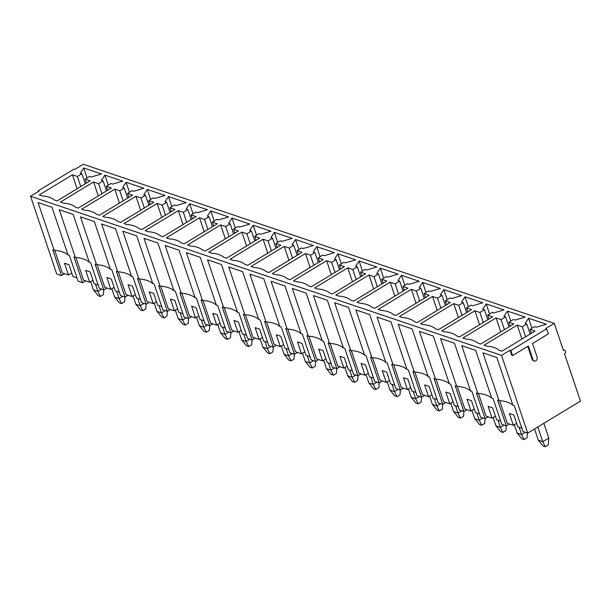<?xml version="1.0" encoding="UTF-8"?>
<svg xmlns="http://www.w3.org/2000/svg" width="611" height="611" viewBox="0 0 611 611"><rect width="100%" height="100%" fill="white"/><g stroke="black" fill="none" stroke-linecap="round" stroke-linejoin="round"><path stroke-width="0.92" d="M103.786 289.897L103.45 294.632L100.433 296.465L97.905 291.416L95.461 284.161M100.433 296.465L98.211 295.709L93.46 289.912L97.905 291.416L101.617 289.163M90.665 281.61L93.46 289.912M124.965 297.053L124.629 301.788L121.62 303.621L119.092 298.573L116.648 291.317M121.62 303.621L119.389 302.865L114.639 297.068L119.092 298.573L122.803 296.32M111.844 288.759L114.639 297.068M146.151 304.209L145.815 308.945L142.798 310.778L140.27 305.729L137.834 298.474M142.798 310.778L140.576 310.021L135.825 304.225L140.27 305.729L143.982 303.476M133.03 295.915L135.825 304.225M170.446 309.494L167.353 311.366L166.994 316.101L163.985 317.934L161.457 312.885L159.013 305.63M163.985 317.934L161.762 317.178L157.004 311.381L161.457 312.885L165.169 310.632M154.209 303.071L157.004 311.381M191.625 316.651L188.532 318.522L188.18 323.257L185.164 325.09L182.636 320.042L180.199 312.786M185.164 325.09L182.941 324.334L178.191 318.537L182.636 320.042L186.355 317.789M175.395 310.228L178.191 318.537M209.703 325.678L209.367 330.414L206.35 332.239L203.822 327.198L201.378 319.943M206.35 332.239L204.127 331.49L199.377 325.694L203.822 327.198L207.534 324.945M196.582 317.384L199.377 325.694M233.99 330.963L230.897 332.835L230.546 337.57L227.536 339.395L225.008 334.354L222.564 327.099M227.536 339.395L225.306 338.647L220.556 332.85L225.008 334.354L228.72 332.101M217.76 324.54L220.556 332.85M255.177 338.112L252.083 339.991L251.732 344.726L248.715 346.552L246.187 341.511L243.751 334.255M248.715 346.552L246.493 345.803L241.742 340.006L246.187 341.511L249.899 339.258M238.947 331.697L241.742 340.006M273.247 347.14L272.911 351.883L269.902 353.708L267.374 348.667L264.93 341.412M269.902 353.708L267.679 352.959L262.921 347.163L267.374 348.667L271.085 346.414M260.126 338.853L262.921 347.163M294.433 354.296L294.097 359.039L291.08 360.864L288.552 355.823L286.116 348.568M291.08 360.864L288.858 360.116L284.107 354.319L288.552 355.823L292.272 353.57M281.312 346.009L284.107 354.319M318.728 359.581L315.635 361.46L315.284 366.195L312.267 368.021L309.739 362.98L307.295 355.724M312.267 368.021L310.044 367.272L305.294 361.475L309.739 362.98L313.451 360.727M302.491 353.166L305.294 361.475M339.907 366.737L336.814 368.616L336.462 373.352L333.453 375.177L330.925 370.129L328.481 362.881M333.453 375.177L331.223 374.428L326.473 368.632L330.925 370.129L334.637 367.875M323.677 360.322L326.473 368.632M357.985 375.765L357.649 380.508L354.632 382.333L352.104 377.285L349.668 370.037M354.632 382.333L352.41 381.585L347.659 375.788L352.104 377.285L355.816 375.032M344.864 367.478L347.659 375.788M379.164 382.921L378.828 387.664L375.818 389.49L373.29 384.441L370.846 377.193M375.818 389.49L373.596 388.741L368.838 382.944L373.29 384.441L377.002 382.188M366.042 374.635L368.838 382.944M403.459 388.206L400.365 390.085L400.014 394.821L396.997 396.646L394.469 391.598L392.033 384.35M396.997 396.646L394.775 395.897L390.024 390.101L394.469 391.598L398.189 389.344M387.229 381.791L390.024 390.101M424.645 395.363L421.552 397.242L421.2 401.969L418.184 403.802L415.656 398.754L413.212 391.506M418.184 403.802L415.961 403.054L411.211 397.257L415.656 398.754L419.367 396.501M408.408 388.947L411.211 397.257M442.715 404.39L442.379 409.126L439.37 410.959L436.842 405.91L434.398 398.662M439.37 410.959L437.14 410.21L432.389 404.406L436.842 405.91L440.554 403.657M429.594 396.104L432.389 404.406M467.01 409.675L463.917 411.554L463.566 416.282L460.549 418.115L458.021 413.067L455.585 405.811M460.549 418.115L458.326 417.359L453.576 411.562L458.021 413.067L461.733 410.813M450.781 403.26L453.576 411.562M485.081 418.703L484.744 423.438L481.735 425.271L479.207 420.223L476.763 412.967M481.735 425.271L479.513 424.515L474.755 418.718L479.207 420.223L482.919 417.97M471.959 410.416L474.755 418.718M506.267 425.859L505.931 430.595L502.914 432.428L500.386 427.379L497.95 420.124M502.914 432.428L500.692 431.672L495.941 425.875L500.386 427.379L504.106 425.126M493.146 417.573L495.941 425.875M527.453 433.016L527.117 437.751L524.101 439.584L521.573 434.536L519.129 427.28M524.101 439.584L521.878 438.828L517.127 433.031L521.573 434.536L525.284 432.283M514.325 424.721L517.127 433.031M545.287 446.74L543.057 445.984L538.306 440.187L542.759 441.692L548.785 438.034L548.296 444.907L545.287 446.74L542.759 441.692L537.802 426.959M548.785 438.034L543.828 423.301M534.526 428.945L538.306 440.187M509.375 423.988L506.282 425.867L497.614 400.098L499.004 400.564L482.934 352.83L496.835 357.527L512.904 405.261L514.294 405.735L522.963 431.496L527.69 433.092L580.45 401.091L564.526 353.777A1.955 1.566 -71.3 0 0 565.572 351.867A1.955 1.566 -71.3 0 0 564.587 350.233L563.174 349.759M488.197 416.832L485.103 418.711L476.427 392.942L477.817 393.408A45.817 18.926 161.4 0 1 491.718 398.105L493.108 398.578L501.784 424.34L506.282 425.867M445.824 402.519L442.731 404.398L434.062 378.629L435.452 379.095L419.39 331.368L433.291 336.058L449.352 383.792L450.742 384.266L459.411 410.027L463.917 411.554L455.248 385.785L456.638 386.251L440.569 338.525L454.469 343.214L470.539 390.948L471.929 391.422L480.597 417.183L485.103 418.711M382.28 381.05L379.187 382.929L370.51 357.16L371.9 357.634L355.839 309.899L369.739 314.596L385.801 362.323L387.191 362.797L395.867 388.565L400.365 390.085L391.697 364.316L393.087 364.79L377.018 317.056L390.918 321.753L406.987 369.479L408.377 369.953L417.046 395.722L421.552 397.242L412.876 371.473L414.266 371.939L398.204 324.212L412.104 328.901L428.166 376.636L429.556 377.109L438.232 402.878L442.731 404.398M361.093 373.894L358 375.773L349.332 350.004L350.722 350.477L334.652 302.743L348.553 307.44L364.622 355.167L366.012 355.64L374.68 381.409L379.187 382.929M297.542 352.425L294.449 354.304L285.78 328.535L287.17 329.008L271.101 281.274L285.001 285.971L301.07 333.705L302.46 334.171L311.129 359.94L315.635 361.46L306.959 335.691L308.349 336.165L292.287 288.43L306.187 293.127L322.249 340.862L323.639 341.328L332.315 367.096L336.814 368.616L328.145 342.847L329.535 343.321L313.474 295.587L327.374 300.284L343.435 348.01L344.825 348.484L353.494 374.253L358 375.773M276.363 345.268L273.27 347.147L264.594 321.378L265.984 321.852L249.922 274.118L263.822 278.815L279.884 326.549L281.274 327.015L289.95 352.784L294.449 354.304M212.811 323.807L209.718 325.678L201.042 299.917L202.432 300.383L186.37 252.649L200.271 257.346L216.332 305.08L217.722 305.546L226.398 331.315L230.897 332.835L222.228 307.066L223.618 307.539L207.557 259.805L221.457 264.502L237.519 312.236L238.909 312.702L247.577 338.471L252.083 339.991L243.415 314.222L244.805 314.696L228.735 266.961L242.636 271.658L258.705 319.393L260.095 319.859L268.764 345.627L273.27 347.147M149.26 302.338L146.166 304.209L137.498 278.448L138.888 278.914L122.819 231.179L136.719 235.877L152.788 283.611L154.178 284.077L162.847 309.846L167.353 311.366L158.677 285.604L160.067 286.07L144.005 238.336L157.905 243.033L173.967 290.767L175.357 291.233L184.033 317.002L188.532 318.522L179.863 292.761L181.253 293.227L165.191 245.492L179.084 250.189L195.153 297.924L196.543 298.389L205.212 324.158L209.718 325.678M128.073 295.182L124.98 297.053L116.311 271.292L117.702 271.758L101.64 224.023L115.54 228.72L131.602 276.455L132.992 276.92L141.66 302.689L146.166 304.209M106.894 288.025L103.801 289.904L95.125 264.135L96.515 264.601L80.453 216.867L94.354 221.564L110.415 269.298L111.805 269.772L120.482 295.533L124.98 297.053M85.708 280.869L82.615 282.748L73.946 256.979L75.336 257.445L59.275 209.718L73.167 214.408L89.237 262.142L90.627 262.615L99.295 288.377L103.801 289.904M64.529 273.713L61.436 275.592L52.76 249.823L54.15 250.289L38.088 202.562L51.988 207.251L68.05 254.986L69.44 255.459L78.116 281.22L82.615 282.748M564.587 350.233A1.955 1.566 -71.3 0 0 563.388 350.401L554.292 323.364L83.31 164.26L74.832 169.407L74 169.125L38.195 190.846L39.028 191.121L30.55 196.268L56.708 273.995L61.436 275.592M510.009 350.225L511.72 355.297L512.553 355.579L510.849 350.508L510.009 350.225L501.532 355.373L527.69 433.092M554.292 323.364L545.814 328.512L546.646 328.787L510.849 350.508M546.646 328.787L548.357 333.858L532.525 343.458L537.145 357.191A2.688 2.154 -71.3 0 1 536.611 360.085A2.688 2.154 -71.3 0 1 534.213 360.994L533.38 360.719A2.688 2.154 -71.3 0 1 532.166 359.421L527.767 346.345M30.55 196.268L501.532 355.373M505.603 316.88L503.93 316.315L507.382 311.075L525.17 317.086L515.05 320.072L513.385 319.515L508.864 322.257L513.866 323.945L480.704 344.062L477.924 343.122A40.211 16.612 -18.6 0 0 465.689 338.99L462.909 338.051L496.071 317.934L501.081 319.622L505.603 316.88L508.978 326.908M463.23 302.567L461.565 302.01L465.009 296.763L482.805 302.773L472.685 305.76L471.02 305.202L466.491 307.944L471.501 309.632L438.331 329.749L435.551 328.81A40.211 16.612 -18.6 0 0 423.324 324.678L420.544 323.738L453.706 303.621L458.708 305.317L463.23 302.567L466.605 312.603M420.864 288.255L419.199 287.697L422.644 282.45L440.439 288.461L430.32 291.447L428.647 290.889L424.126 293.631L429.128 295.319L395.966 315.436L393.186 314.497A40.211 16.612 -18.6 0 0 380.959 310.365L378.178 309.426L411.34 289.309L416.343 291.004L420.864 288.255L424.24 298.29M378.499 273.949L376.834 273.384L380.279 268.137L398.074 274.148L387.954 277.142L386.282 276.577L381.76 279.319L386.763 281.007L353.601 301.124L350.821 300.184A40.211 16.612 -18.6 0 0 338.586 296.052L335.806 295.121L368.975 274.996L373.978 276.691L378.499 273.949L381.875 283.978M336.134 259.637L334.461 259.072L337.914 253.832L355.701 259.835L345.582 262.829L343.917 262.264L339.395 265.006L344.398 266.694L311.236 286.819L308.456 285.879A40.211 16.612 -18.6 0 0 296.22 281.747L293.44 280.808L326.61 260.691L331.613 262.379L336.134 259.637L339.51 269.665M293.769 245.324L292.096 244.759L295.548 239.52L313.336 245.53L303.216 248.517L301.551 247.951L297.03 250.693L302.033 252.389L268.871 272.506L266.091 271.567A40.211 16.612 -18.6 0 0 253.855 267.435L251.075 266.495L284.237 246.378L289.247 248.066L293.769 245.324L297.145 255.352M251.396 231.011L249.731 230.446L253.175 225.207L270.971 231.218L260.851 234.204L259.186 233.639L254.657 236.381L259.667 238.076L226.498 258.193L223.718 257.254A40.211 16.612 -18.6 0 0 211.49 253.122L208.71 252.183L241.872 232.065L246.875 233.753L251.396 231.011L254.772 241.04M209.031 216.699L207.366 216.134L210.81 210.894L228.606 216.905L218.486 219.891L216.813 219.326L212.292 222.068L217.295 223.763L184.132 243.881L181.352 242.941A40.211 16.612 -18.6 0 0 169.125 238.809L166.345 237.87L199.507 217.753L204.509 219.441L209.031 216.699L212.407 226.727M166.666 202.386L165.001 201.821L168.445 196.582L186.24 202.592L176.121 205.579L174.448 205.013L169.927 207.763L174.929 209.451L141.767 229.568L138.987 228.629A40.211 16.612 -18.6 0 0 126.752 224.497L123.98 223.557L157.142 203.44L162.144 205.128L166.666 202.386L170.041 212.414M124.3 188.073L122.628 187.508L126.08 182.269L143.868 188.28L133.748 191.266L132.083 190.701L127.562 193.45L132.564 195.138L99.402 215.255L96.622 214.316A40.211 16.612 -18.6 0 0 84.387 210.184L81.607 209.245L114.776 189.127L119.779 190.815L124.3 188.073L127.676 198.101M81.935 173.761L80.262 173.196L83.715 167.956L101.502 173.967L91.383 176.953L89.718 176.396L85.196 179.138L90.199 180.825L57.037 200.943L54.257 200.003A40.211 16.612 -18.6 0 0 42.022 195.871L39.241 194.932L72.404 174.815L77.414 176.503L81.935 173.761L85.311 183.789M103.114 180.917L101.449 180.352L104.893 175.113L122.689 181.123L112.569 184.11L110.897 183.544L106.375 186.294L111.378 187.982L78.216 208.099L75.436 207.16A40.211 16.612 -18.6 0 0 63.208 203.028L60.428 202.088L93.59 181.971L98.592 183.659L103.114 180.917L106.49 190.945M145.479 195.23L143.814 194.665L147.259 189.425L165.054 195.436L154.934 198.422L153.269 197.857L148.74 200.607L153.751 202.294L120.581 222.412L117.801 221.472A40.211 16.612 -18.6 0 0 105.573 217.34L102.793 216.401L135.955 196.284L140.958 197.972L145.479 195.23L148.855 205.258M187.852 209.542L186.179 208.977L189.631 203.738L207.419 209.749L197.3 212.735L195.635 212.17L191.113 214.912L196.116 216.607L162.954 236.724L160.174 235.785A40.211 16.612 -18.6 0 0 147.938 231.653L145.158 230.714L178.32 210.596L183.331 212.284L187.852 209.542L191.228 219.57M230.217 223.855L228.545 223.29L231.997 218.051L249.784 224.061L239.665 227.048L238 226.482L233.478 229.224L238.481 230.92L205.319 251.037L202.539 250.098A40.211 16.612 -18.6 0 0 190.304 245.966L187.524 245.026L220.693 224.909L225.696 226.597L230.217 223.855L233.593 233.883M272.582 238.168L270.917 237.603L274.362 232.363L292.157 238.374L282.038 241.36L280.365 240.795L275.844 243.537L280.846 245.232L247.684 265.35L244.904 264.41A40.211 16.612 -18.6 0 0 232.669 260.278L229.896 259.339L263.058 239.222L268.061 240.91L272.582 238.168L275.958 248.196M314.948 252.48L313.283 251.915L316.727 246.676L334.523 252.687L324.403 255.673L322.73 255.108L318.209 257.85L323.211 259.538L290.049 279.662L287.269 278.723A40.211 16.612 -18.6 0 0 275.042 274.591L272.262 273.652L305.424 253.534L310.426 255.222L314.948 252.48L318.323 262.509M357.313 266.793L355.648 266.228L359.092 260.981L376.888 266.992L366.768 269.986L365.103 269.42L360.574 272.162L365.584 273.85L332.415 293.975L329.635 293.036A40.211 16.612 -18.6 0 0 317.407 288.904L314.627 287.964L347.789 267.839L352.791 269.535L357.313 266.793L360.689 276.821M399.686 281.098L398.013 280.541L401.465 275.294L419.253 281.304L409.133 284.298L407.468 283.733L402.947 286.475L407.949 288.163L374.787 308.28L372.007 307.341A40.211 16.612 -18.6 0 0 359.772 303.209L356.992 302.269L390.154 282.152L395.164 283.848L399.686 281.098L403.061 291.134M442.051 295.411L440.378 294.853L443.83 289.606L461.618 295.617L451.498 298.603L449.833 298.046L445.312 300.788L450.315 302.476L417.153 322.593L414.373 321.653A40.211 16.612 -18.6 0 0 402.137 317.521L399.357 316.582L432.527 296.465L437.529 298.16L442.051 295.411L445.427 305.447M484.416 309.724L482.751 309.158L486.196 303.919L503.991 309.93L493.871 312.916L492.199 312.358L487.677 315.1L492.68 316.788L459.518 336.905L456.738 335.966A40.211 16.612 -18.6 0 0 444.502 331.834L441.722 330.895L474.892 310.778L479.895 312.465L484.416 309.724L487.792 319.752M526.781 324.036L525.116 323.471L528.561 318.232L546.356 324.242L536.237 327.229L534.564 326.664L530.043 329.413L535.045 331.101L501.883 351.218L499.103 350.279A40.211 16.612 -18.6 0 0 486.875 346.147L484.095 345.207L517.257 325.09L522.26 326.778L526.781 324.036L530.157 334.064M500.669 421.048L496.606 419.673L492.619 407.843L488.174 406.346L492.153 418.168L486.035 416.106L478.421 393.461M492.153 418.168L495.429 416.183M87.09 177.984L83.715 167.956M86.518 183.063L85.196 179.138M77.101 188.768L72.404 174.815M80.782 186.538L77.414 176.503M491.718 398.105L475.656 350.37L461.756 345.681L477.817 393.408M521.855 428.204L517.784 426.829L513.805 414.999L509.36 413.494L513.339 425.325L516.616 423.339M54.15 250.289A45.817 18.926 161.4 0 1 68.05 254.986M75.336 257.445A45.817 18.926 161.4 0 1 89.237 262.142M96.515 264.601A45.817 18.926 161.4 0 1 110.415 269.298M117.702 271.758A45.817 18.926 161.4 0 1 131.602 276.455M138.888 278.914A45.817 18.926 161.4 0 1 152.788 283.611M160.067 286.07A45.817 18.926 161.4 0 1 173.967 290.767M181.253 293.227A45.817 18.926 161.4 0 1 195.153 297.924M202.432 300.383A45.817 18.926 161.4 0 1 216.332 305.08M223.618 307.539A45.817 18.926 161.4 0 1 237.519 312.236M244.805 314.696A45.817 18.926 161.4 0 1 258.705 319.393M265.984 321.852A45.817 18.926 161.4 0 1 279.884 326.549M287.17 329.008A45.817 18.926 161.4 0 1 301.07 333.705M308.349 336.165A45.817 18.926 161.4 0 1 322.249 340.862M329.535 343.321A45.817 18.926 161.4 0 1 343.435 348.01M350.722 350.477A45.817 18.926 161.4 0 1 364.622 355.167M371.9 357.634A45.817 18.926 161.4 0 1 385.801 362.323M393.087 364.79A45.817 18.926 161.4 0 1 406.987 369.479M414.266 371.939A45.817 18.926 161.4 0 1 428.166 376.636M435.452 379.095A45.817 18.926 161.4 0 1 449.352 383.792M456.638 386.251A45.817 18.926 161.4 0 1 470.539 390.948M504.449 329.657L501.081 319.622M500.768 331.888L496.071 317.934M510.185 326.182L508.864 322.257M510.758 321.103L507.382 311.075M479.49 413.891L475.419 412.517L471.44 400.686L466.995 399.189L470.974 411.012L464.856 408.95L457.234 386.305M470.974 411.012L474.243 409.026M483.27 322.501L479.895 312.465M479.589 324.731L474.892 310.778M488.999 319.026L487.677 315.1M489.571 313.947L486.196 303.919M458.303 406.735L454.233 405.36L450.254 393.53L445.809 392.033L449.788 403.856L443.67 401.794L436.055 379.148M449.788 403.856L453.064 401.87M462.084 315.345L458.708 305.317M458.403 317.575L453.706 303.621M467.812 311.87L466.491 307.944M468.385 306.791L465.009 296.763M437.117 399.579L433.054 398.204L429.075 386.373L424.622 384.877L428.601 396.699L422.491 394.637L414.869 371.992M428.601 396.699L431.878 394.714M440.905 308.188L437.529 298.16M437.216 310.419L432.527 296.465M446.633 304.713L445.312 300.788M447.206 299.634L443.83 289.606M415.938 392.422L411.867 391.048L407.888 379.217L403.443 377.72L407.422 389.543L401.305 387.481L393.683 364.836M407.422 389.543L410.699 387.557M419.719 301.032L416.343 291.004M416.038 303.262L411.34 289.309M425.447 297.557L424.126 293.631M426.02 292.486L422.644 282.45M394.752 385.266L390.689 383.891L386.702 372.068L382.257 370.564L386.236 382.387L380.126 380.325L372.504 357.679M386.236 382.387L389.513 380.401M398.532 293.876L395.164 283.848M394.851 296.106L390.154 282.152M404.268 290.401L402.947 286.475M404.841 285.329L401.465 275.294M373.573 378.11L369.502 376.735L365.523 364.912L361.078 363.408L365.057 375.23L358.94 373.168L351.317 350.523M365.057 375.23L368.326 373.245M377.354 286.719L373.978 276.691M373.672 288.95L368.975 274.996M383.082 283.244L381.76 279.319M383.655 278.173L380.279 268.137M352.387 370.953L348.316 369.579L344.337 357.756L339.892 356.251L343.871 368.082L337.753 366.012L330.139 343.367M343.871 368.082L347.147 366.088M356.167 279.563L352.791 269.535M352.486 281.801L347.789 267.839M361.895 276.088L360.574 272.162M362.468 271.017L359.092 260.981M331.2 363.797L327.137 362.422L323.158 350.599L318.705 349.095L322.684 360.925L316.574 358.856L308.952 336.218M322.684 360.925L325.961 358.94M334.988 272.407L331.613 262.379M331.299 274.645L326.61 260.691M340.717 268.932L339.395 265.006M341.289 263.86L337.914 253.832M310.021 356.641L305.951 355.266L301.971 343.443L297.526 341.939L301.506 353.769L295.388 351.699L287.766 329.062M301.506 353.769L304.782 351.783M313.802 265.25L310.426 255.222M310.121 267.488L305.424 253.534M319.53 261.775L318.209 257.85M320.103 256.704L316.727 246.676M288.835 349.484L284.772 348.11L280.785 336.287L276.34 334.782L280.319 346.613L274.209 344.543L266.587 321.905M280.319 346.613L283.596 344.627M292.616 258.094L289.247 248.066M288.934 260.332L284.237 246.378M298.351 254.619L297.03 250.693M298.924 249.548L295.548 239.52M267.656 342.328L263.585 340.953L259.606 329.13L255.161 327.626L259.14 339.456L253.023 337.387L245.401 314.749M259.14 339.456L262.409 337.471M271.437 250.938L268.061 240.91M267.755 253.175L263.058 239.222M277.165 247.463L275.844 243.537M277.738 242.391L274.362 232.363M246.47 335.172L242.399 333.805L238.42 321.974L233.975 320.47L237.954 332.3L231.836 330.23L224.222 307.593M237.954 332.3L241.23 330.314M250.25 243.781L246.875 233.753M246.569 246.019L241.872 232.065M255.978 240.306L254.657 236.381M256.551 235.235L253.175 225.207M225.283 328.015L221.22 326.648L217.241 314.818L212.788 313.313L216.768 325.144L210.658 323.074L203.035 300.436M216.768 325.144L220.044 323.158M229.072 236.625L225.696 226.597M225.383 238.863L220.693 224.909M234.8 233.15L233.478 229.224M235.372 228.079L231.997 218.051M204.105 320.867L200.034 319.492L196.055 307.661L191.61 306.157L195.589 317.987L189.471 315.918L181.849 293.28M195.589 317.987L198.865 316.002M207.885 229.469L204.509 219.441M204.204 231.706L199.507 217.753M213.613 225.994L212.292 222.068M214.186 220.922L210.81 210.894M182.918 313.71L178.855 312.336L174.876 300.505L170.423 299L174.402 310.831L168.292 308.761L160.67 286.124M174.402 310.831L177.679 308.845M186.699 222.312L183.331 212.284M183.017 224.55L178.32 210.596M192.434 218.837L191.113 214.912M193.007 213.766L189.631 203.738M161.739 306.554L157.669 305.179L153.689 293.349L149.244 291.844L153.224 303.675L147.106 301.605L139.484 278.967M153.224 303.675L156.492 301.689M165.52 215.156L162.144 205.128M161.839 217.394L157.142 203.44M171.248 211.681L169.927 207.763M171.821 206.61L168.445 196.582M140.553 299.398L136.482 298.023L132.503 286.192L128.058 284.688L132.037 296.518L125.919 294.456L118.305 271.811M132.037 296.518L135.314 294.533M144.333 208.007L140.958 197.972M140.652 210.237L135.955 196.284M150.062 204.525L148.74 200.607M150.634 199.453L147.259 189.425M119.366 292.241L115.303 290.867L111.324 279.036L106.872 277.531L110.851 289.362L104.741 287.3L97.118 264.655M110.851 289.362L114.127 287.376M123.155 200.851L119.779 190.815M119.466 203.081L114.776 189.127M128.883 197.368L127.562 193.45M129.456 192.297L126.08 182.269M98.188 285.085L94.117 283.71L90.138 271.88L85.693 270.383L89.672 282.206L83.554 280.144L75.932 257.498M89.672 282.206L92.948 280.22M101.968 193.695L98.592 183.659M98.287 195.925L93.59 181.971M107.696 190.22L106.375 186.294M108.269 185.141L104.893 175.113M77.001 277.929L72.938 276.554L68.959 264.723L64.506 263.226L68.485 275.049L62.375 272.987L54.753 250.342M68.485 275.049L71.762 273.064M531.937 328.26L528.561 318.232M531.364 333.339L530.043 329.413M521.954 339.044L517.257 325.09M525.636 336.814L522.26 326.778M499.004 400.564A45.817 18.926 161.4 0 1 512.904 405.261M513.339 425.325L507.222 423.263L499.599 400.617M38.195 190.846L38.417 191.495M534.213 360.994A2.688 2.154 -71.3 0 1 532.998 359.703L528.378 345.979L512.553 355.579M532.166 359.421L532.998 359.703"/></g></svg>
